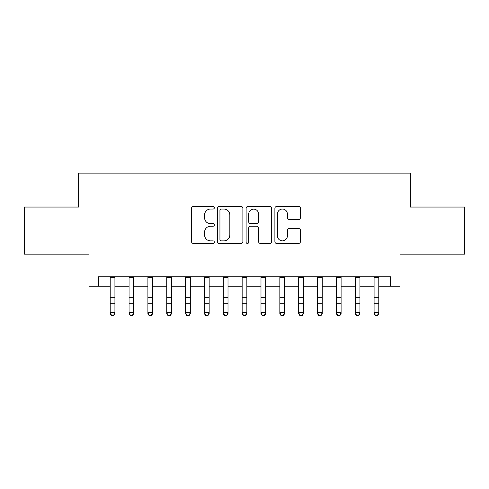 <?xml version="1.0" encoding="UTF-8"?>
<svg xmlns="http://www.w3.org/2000/svg" width="489" height="489" viewBox="0 0 489 489"><rect width="100%" height="100%" fill="white"/><g stroke="black" fill="none" stroke-linecap="round" stroke-linejoin="round"><path stroke-width="0.73" d="M214.347 207.758A1.296 1.296 0 0 0 213.051 206.462L193.393 206.462A1.852 1.852 0 0 0 191.541 208.308L191.541 241.609A1.852 1.852 0 0 0 193.393 243.461L213.051 243.461A1.296 1.296 0 0 0 214.347 242.165A1.296 1.296 0 0 0 213.051 240.869L210.502 240.869A5.923 5.923 0 0 1 204.585 234.952L204.585 232.177A5.923 5.923 0 0 1 210.502 226.254L213.051 226.254A1.296 1.296 0 0 0 214.347 224.958A1.296 1.296 0 0 0 213.051 223.669L210.502 223.669A5.923 5.923 0 0 1 204.585 217.746L204.585 214.971A5.923 5.923 0 0 1 210.502 209.047L213.051 209.047A1.296 1.296 0 0 0 214.347 207.758M298.565 219.506A1.852 1.852 0 0 0 300.417 217.654L300.417 208.308A1.852 1.852 0 0 0 298.565 206.462L276.737 206.462A1.852 1.852 0 0 0 274.885 208.308L274.885 241.609A1.852 1.852 0 0 0 276.737 243.461L298.565 243.461A1.852 1.852 0 0 0 300.417 241.609L300.417 230.325A1.852 1.852 0 0 0 298.565 228.473L289.225 228.473A1.852 1.852 0 0 0 287.373 230.325L287.373 235.924A4.951 4.951 0 0 1 282.428 240.869A4.951 4.951 0 0 1 277.477 235.924L277.477 213.999A4.951 4.951 0 0 1 282.428 209.047A4.951 4.951 0 0 1 287.373 213.999L287.373 217.654A1.852 1.852 0 0 0 289.225 219.506L298.565 219.506M98.43 286.218L98.43 276.792L390.57 276.792L390.57 286.218L399.996 286.218L399.996 254.176L464.55 254.176L464.55 207.055L410.363 207.055L410.363 173.13L78.637 173.13L78.637 207.055L24.45 207.055L24.45 254.176L89.004 254.176L89.004 286.218L110.208 286.218M242.88 208.308A1.852 1.852 0 0 0 241.028 206.462L219.2 206.462A1.852 1.852 0 0 0 217.348 208.308L217.348 241.609A1.852 1.852 0 0 0 219.2 243.461L241.028 243.461A1.852 1.852 0 0 0 242.88 241.609L242.88 208.308M247.972 206.462L269.8 206.462A1.852 1.852 0 0 1 271.652 208.308L271.652 241.609A1.852 1.852 0 0 1 269.8 243.461L260.46 243.461A1.852 1.852 0 0 1 258.608 241.609L258.608 228.106A1.852 1.852 0 0 0 256.756 226.254L250.557 226.254A1.852 1.852 0 0 0 248.712 228.106L248.712 242.165A1.296 1.296 0 0 1 247.416 243.461A1.296 1.296 0 0 1 246.12 242.165L246.12 208.308A1.852 1.852 0 0 1 247.972 206.462M114.921 286.218L129.053 286.218M133.766 286.218L147.904 286.218M152.617 286.218L166.755 286.218M171.462 286.218L185.6 286.218M190.313 286.218L204.451 286.218M209.158 286.218L223.296 286.218M228.008 286.218L242.147 286.218M246.853 286.218L260.992 286.218M265.704 286.218L279.842 286.218M284.549 286.218L298.687 286.218M303.4 286.218L317.538 286.218M322.245 286.218L336.383 286.218M341.096 286.218L355.234 286.218M359.947 286.218L374.079 286.218M378.792 286.218L390.57 286.218M221.236 209.047A1.296 1.296 0 0 0 219.94 210.343L219.94 239.573A1.296 1.296 0 0 0 221.236 240.869L223.919 240.869A5.923 5.923 0 0 0 229.836 234.952L229.836 214.971A5.923 5.923 0 0 0 223.919 209.047L221.236 209.047M258.608 214.09A4.951 4.951 0 0 0 253.657 209.145A4.951 4.951 0 0 0 248.712 214.09L248.712 221.817A1.852 1.852 0 0 0 250.557 223.669L256.756 223.669A1.852 1.852 0 0 0 258.608 221.817L258.608 214.09M114.921 276.792L114.921 313.797L113.509 315.87L113.509 315.454L111.62 315.454L111.62 315.87L113.509 315.87M110.208 276.792L110.208 312.746L114.921 312.746L113.509 315.454M111.62 315.87L110.208 313.797L110.208 312.746L111.62 315.454M133.766 276.792L133.766 313.797L132.354 315.87L132.354 315.454L130.471 315.454L130.471 315.87L132.354 315.87M129.053 276.792L129.053 312.746L133.766 312.746L132.354 315.454M130.471 315.87L129.053 313.797L129.053 312.746L130.471 315.454M152.617 276.792L152.617 313.797L151.205 315.87L151.205 315.454L149.316 315.454L149.316 315.87L151.205 315.87M147.904 276.792L147.904 312.746L152.617 312.746L151.205 315.454M149.316 315.87L147.904 313.797L147.904 312.746L149.316 315.454M171.462 276.792L171.462 313.797L170.05 315.87L170.05 315.454L168.167 315.454L168.167 315.87L170.05 315.87M166.755 276.792L166.755 312.746L171.462 312.746L170.05 315.454M168.167 315.87L166.755 313.797L166.755 312.746L168.167 315.454M190.313 276.792L190.313 313.797L188.901 315.87L188.901 315.454L187.012 315.454L187.012 315.87L188.901 315.87M185.6 276.792L185.6 312.746L190.313 312.746L188.901 315.454M187.012 315.87L185.6 313.797L185.6 312.746L187.012 315.454M209.158 276.792L209.158 313.797L207.746 315.87L207.746 315.454L205.863 315.454L205.863 315.87L207.746 315.87M204.451 276.792L204.451 312.746L209.158 312.746L207.746 315.454M205.863 315.87L204.451 313.797L204.451 312.746L205.863 315.454M228.008 276.792L228.008 313.797L226.596 315.87L226.596 315.454L224.708 315.454L224.708 315.87L226.596 315.87M223.296 276.792L223.296 312.746L228.008 312.746L226.596 315.454M224.708 315.87L223.296 313.797L223.296 312.746L224.708 315.454M246.853 276.792L246.853 313.797L245.441 315.87L245.441 315.454L243.559 315.454L243.559 315.87L245.441 315.87M242.147 276.792L242.147 312.746L246.853 312.746L245.441 315.454M243.559 315.87L242.147 313.797L242.147 312.746L243.559 315.454M265.704 276.792L265.704 313.797L264.292 315.87L264.292 315.454L262.404 315.454L262.404 315.87L264.292 315.87M260.992 276.792L260.992 312.746L265.704 312.746L264.292 315.454M262.404 315.87L260.992 313.797L260.992 312.746L262.404 315.454M284.549 276.792L284.549 313.797L283.137 315.87L283.137 315.454L281.254 315.454L281.254 315.87L283.137 315.87M279.842 276.792L279.842 312.746L284.549 312.746L283.137 315.454M281.254 315.87L279.842 313.797L279.842 312.746L281.254 315.454M303.4 276.792L303.4 313.797L301.988 315.87L301.988 315.454L300.099 315.454L300.099 315.87L301.988 315.87M298.687 276.792L298.687 312.746L303.4 312.746L301.988 315.454M300.099 315.87L298.687 313.797L298.687 312.746L300.099 315.454M322.245 276.792L322.245 313.797L320.833 315.87L320.833 315.454L318.95 315.454L318.95 315.87L320.833 315.87M317.538 276.792L317.538 312.746L322.245 312.746L320.833 315.454M318.95 315.87L317.538 313.797L317.538 312.746L318.95 315.454M341.096 276.792L341.096 313.797L339.684 315.87L339.684 315.454L337.795 315.454L337.795 315.87L339.684 315.87M336.383 276.792L336.383 312.746L341.096 312.746L339.684 315.454M337.795 315.87L336.383 313.797L336.383 312.746L337.795 315.454M359.947 276.792L359.947 313.797L358.529 315.87L358.529 315.454L356.646 315.454L356.646 315.87L358.529 315.87M355.234 276.792L355.234 312.746L359.947 312.746L358.529 315.454M356.646 315.87L355.234 313.797L355.234 312.746L356.646 315.454M378.792 276.792L378.792 313.797L377.38 315.87L377.38 315.454L375.491 315.454L375.491 315.87L377.38 315.87M374.079 276.792L374.079 312.746L378.792 312.746L377.38 315.454M375.491 315.87L374.079 313.797L374.079 312.746L375.491 315.454M114.921 297.3L110.208 297.3M114.921 303.767L110.208 303.767M114.921 277.404L110.208 277.404M133.766 297.3L129.053 297.3M133.766 303.767L129.053 303.767M133.766 277.404L129.053 277.404M152.617 297.3L147.904 297.3M152.617 303.767L147.904 303.767M152.617 277.404L147.904 277.404M171.462 297.3L166.755 297.3M171.462 303.767L166.755 303.767M171.462 277.404L166.755 277.404M190.313 297.3L185.6 297.3M190.313 303.767L185.6 303.767M190.313 277.404L185.6 277.404M209.158 297.3L204.451 297.3M209.158 303.767L204.451 303.767M209.158 277.404L204.451 277.404M228.008 297.3L223.296 297.3M228.008 303.767L223.296 303.767M228.008 277.404L223.296 277.404M246.853 297.3L242.147 297.3M246.853 303.767L242.147 303.767M246.853 277.404L242.147 277.404M265.704 297.3L260.992 297.3M265.704 303.767L260.992 303.767M265.704 277.404L260.992 277.404M284.549 297.3L279.842 297.3M284.549 303.767L279.842 303.767M284.549 277.404L279.842 277.404M303.4 297.3L298.687 297.3M303.4 303.767L298.687 303.767M303.4 277.404L298.687 277.404M322.245 297.3L317.538 297.3M322.245 303.767L317.538 303.767M322.245 277.404L317.538 277.404M341.096 297.3L336.383 297.3M341.096 303.767L336.383 303.767M341.096 277.404L336.383 277.404M359.947 297.3L355.234 297.3M359.947 303.767L355.234 303.767M359.947 277.404L355.234 277.404M378.792 297.3L374.079 297.3M378.792 303.767L374.079 303.767M378.792 277.404L374.079 277.404"/></g></svg>
